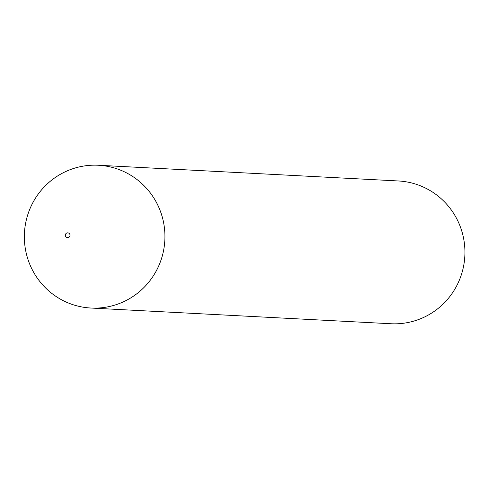 <?xml version="1.0" encoding="UTF-8"?>
<svg xmlns="http://www.w3.org/2000/svg" width="489" height="489" viewBox="0 0 489 489"><rect width="100%" height="100%" fill="white"/><g stroke="black" fill="none" stroke-linecap="round" stroke-linejoin="round"><path stroke-width="0.73" d="M105.575 166.009A71.486 70.288 -87 0 0 98.381 165.258A71.486 70.288 -87 0 0 24.45 232.966A71.486 70.288 -87 0 0 90.905 308.033A71.486 70.288 -87 0 0 164.548 243.987A71.486 70.288 -87 0 0 105.575 166.009A71.486 70.288 -87 0 0 29.04 262.44A71.486 70.288 -87 0 0 149.31 281.481A71.486 70.288 -87 0 0 105.575 166.009M90.905 308.033L390.907 323.742A71.486 70.288 -87 0 0 464.55 259.702A71.486 70.288 -87 0 0 405.577 181.725A71.486 70.288 -87 0 0 398.382 180.967L98.381 165.258M68.038 232.874A2.384 2.341 -87 0 0 65.489 236.089A2.384 2.341 -87 0 0 69.493 236.725A2.384 2.341 -87 0 0 68.038 232.874"/></g></svg>
